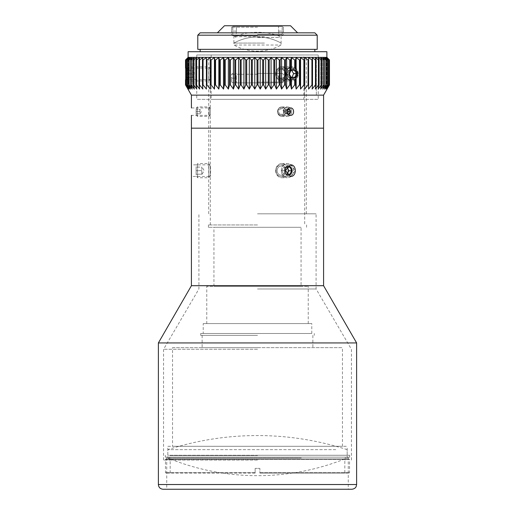 <?xml version="1.0" encoding="UTF-8"?>
<svg xmlns="http://www.w3.org/2000/svg" width="515" height="515" viewBox="0 0 515 515"><rect width="100%" height="100%" fill="white"/><g stroke="black" fill="none" stroke-linecap="round" stroke-linejoin="round"><path stroke-width="0.39" stroke-dasharray="2.58 1.93" d="M351.899 489.25L163.101 489.25M166.738 489.25L348.262 489.25L166.738 489.25L166.738 457.153L348.262 457.153L165.321 457.153L349.679 457.153L166.738 457.153M158.382 342.932L356.618 342.932M257.5 335.381L200.721 335.381L257.5 335.381M257.5 333.488L200.721 333.488L257.5 333.488M257.5 455.266L349.679 455.266L257.5 455.266M257.5 224.933L208.414 224.933L257.5 224.933M257.5 227.295L208.414 227.295L257.5 227.295M275.892 170.652C276.252 174.179 277.991 176.111 281.1 176.458C287.389 176.812 287.389 164.491 281.1 164.851C277.991 165.193 276.252 167.13 275.892 170.652M290.537 176.458L295.436 170.652L290.537 164.851C283.92 164.491 283.92 176.812 290.537 176.458L281.1 176.458C274.424 176.812 274.424 164.491 281.1 164.851C284.093 165.193 285.709 167.13 285.947 170.652C285.709 174.179 284.093 176.111 281.1 176.458L290.537 176.458M191.419 285.703L323.581 285.703M257.5 128.171L191.419 128.171L257.5 128.171M210.3 224.933L210.3 176.458L191.419 176.458L191.419 164.851L210.3 164.851L210.661 170.652L210.3 176.458C210.686 176.812 210.686 164.491 210.3 164.851L210.3 128.171L304.7 128.171L210.3 128.171L210.3 107.957L191.419 107.957M301.063 286.295L213.937 286.295L301.063 286.295L301.063 227.295L213.937 227.295L301.063 227.295M206.76 323.581L308.24 323.581L206.76 323.581L206.76 286.295L308.24 286.295L206.76 286.295M203.219 333.488L311.781 333.488L203.219 333.488L203.219 323.581L311.781 323.581L203.219 323.581M257.5 347.651L202.138 347.651L257.5 347.651M172.538 347.651L342.462 347.651L172.538 347.651L172.538 446.299L342.462 446.299L172.538 446.299M167.819 446.299L347.181 446.299L167.819 446.299L167.819 455.266L347.181 455.266L167.819 455.266M303.837 99.356L211.163 99.356L303.837 99.356L303.837 54.976L211.163 54.976L303.837 54.976M318.231 54.976L196.769 54.976L318.231 54.976L318.231 99.356L196.769 99.356L318.231 99.356M257.5 213.809L316.088 213.809L257.5 213.809M257.5 57.371L188.117 57.371L257.5 57.371M257.5 34.569L282.181 34.569L257.5 34.569M257.5 455.575L169.757 455.575L257.5 455.575M257.5 460.069L163.57 460.069L257.5 460.069M257.5 349.267L163.57 349.267L257.5 349.267M257.5 288.973L316.088 288.973L257.5 288.973M257.5 37.498L279.265 37.498L257.5 37.498M257.5 25.75L232.819 25.75L257.5 25.75M297.619 32.831L217.382 32.831L297.619 32.831M290.537 25.75L224.463 25.75M317.208 49.35L197.792 49.35M200.155 49.35L314.845 49.35L200.155 49.35M200.155 51.712L314.845 51.712L200.155 51.712M317.208 35.187L197.792 35.187M200.155 32.831L314.845 32.831M188.117 51.712L326.883 51.712M335.754 449.659L167.819 449.659L335.754 449.659M301.301 457.983L167.819 457.983L301.301 457.983M263.783 43.086L233.9 43.086L263.783 43.086M234.75 45.024L281.1 45.024L234.75 45.024M264.478 36.713L233.9 36.713L264.478 36.713M264.478 43.086L233.9 43.086L264.478 43.086M290.537 115.354C294.612 115.579 294.612 107.732 290.537 107.957C286.353 107.732 286.353 115.579 290.537 115.354L281.1 115.354C276.89 115.579 276.89 107.732 281.1 107.957C283.018 108.176 284.061 109.405 284.228 111.652C284.061 113.899 283.018 115.128 281.1 115.354L290.537 115.354M281.1 115.354C285.149 115.579 285.149 107.732 281.1 107.957C279.13 108.176 278.042 109.405 277.823 111.652C278.042 113.899 279.13 115.128 281.1 115.354M185.522 79.696L210.3 79.696L210.661 73.896L210.3 68.089L210.3 95.133L304.545 95.133L304.545 57.371L304.545 95.133L316.345 95.133L210.3 95.133L304.7 95.133L210.3 95.133L210.3 115.354L191.419 115.354M191.419 95.133L323.581 95.133L191.419 95.133M304.7 95.133L304.7 224.933M327.025 89.069L329.478 84.917L329.478 59.972L327.025 57.571L329.291 59.972L329.291 84.917L327.025 89.069L327.025 57.571L327.025 89.069M326.6 89.069L329.22 84.917L329.22 59.972L326.6 57.571L328.667 59.972L328.667 84.917L326.6 89.069L326.6 57.571L326.594 89.069M325.744 89.069L328.519 84.917L328.519 59.972L325.744 57.571L327.598 59.972L327.598 84.917L325.744 89.069L325.744 57.571L325.738 89.069M324.469 89.069L327.386 84.917L327.386 59.972L324.469 57.571L326.098 59.972L326.098 84.917L324.469 89.069L324.469 57.571M322.783 89.069L325.815 84.917L325.815 59.972L322.783 57.571L324.18 59.972L324.18 84.917L322.783 89.069L322.783 57.571L322.776 89.069M320.691 89.069L323.826 84.917L323.826 59.972L320.691 57.571L321.849 59.972L321.849 84.917L320.691 89.069L320.691 57.571L320.684 89.069M318.212 89.069L321.424 84.917L321.424 59.972L318.212 57.571L319.12 59.972L319.12 84.917L318.212 89.069L318.212 57.571L318.206 89.069M315.354 89.069L318.63 84.917L318.63 59.972L315.354 57.571L316.01 59.972L316.01 84.917L315.354 89.069L315.354 57.571L315.347 89.069M312.148 89.069L315.463 84.917L315.463 59.972L312.148 57.571L312.541 59.972L312.541 84.917L312.148 89.069L312.148 57.571M308.601 89.069L311.936 84.917L311.936 59.972L308.601 57.571L308.601 89.069L308.601 57.571M304.738 89.069L308.073 84.917L308.073 59.972L304.738 57.571L304.738 89.069L304.738 57.571M300.58 89.069L303.901 84.917L303.901 59.972L300.58 57.571L300.187 59.972L300.187 84.917L300.58 89.069L300.58 57.571M295.513 68.592L296.164 70.304L296.164 57.571L295.513 59.972L295.513 68.592A5.794 5.002 -82.3 0 0 294.722 68.27L294.722 59.972L291.503 57.571L290.595 59.972L290.595 69.119L291.503 68.16L291.503 57.571M296.164 77.488L295.513 79.194L295.513 84.917L296.164 89.069L296.164 77.488C298.307 75.093 298.307 72.699 296.164 70.304M296.164 89.069L299.44 84.917L299.44 59.972L296.164 57.571M292.745 68.089L281.1 68.089L284.937 70.304C286.887 75.319 285.613 78.447 281.1 79.696C277.991 79.349 276.252 77.417 275.892 73.896C276.252 70.368 277.991 68.437 281.1 68.089L277.334 69.931C274.83 75.01 276.085 78.267 281.1 79.696C284.093 79.349 285.709 77.417 285.947 73.896C285.709 70.368 284.093 68.437 281.1 68.089L294.722 68.27M291.503 89.069L294.722 84.917L294.722 79.516L291.503 79.625L290.595 78.673L290.595 84.917L291.503 89.069L291.503 79.625M286.636 89.069L289.771 84.917L289.771 77.874C286.713 75.222 286.713 72.57 289.771 69.911L289.771 59.972L286.636 57.571L285.484 59.972L285.484 84.917L286.636 89.069L286.636 57.571M281.589 89.069L284.621 84.917L284.621 59.972L281.589 57.571L280.192 59.972L280.192 84.917L281.589 89.069L281.589 57.571M276.394 89.069L279.31 84.917L279.31 59.972L276.394 57.571L274.759 59.972L274.759 84.917L276.394 89.069L276.394 57.571M271.083 89.069L273.858 84.917L273.858 59.972L271.083 57.571L269.229 59.972L269.229 84.917L271.083 89.069L271.083 57.571M265.689 89.069L268.309 84.917L268.309 59.972L265.689 57.571L263.616 59.972L263.616 84.917L265.689 89.069L265.689 57.571M260.236 89.069L262.695 84.917L262.695 59.972L260.236 57.571L257.97 59.972L257.97 84.917L260.236 89.069L260.236 57.571M254.777 89.069L257.043 84.917L257.043 59.972L254.777 57.571L252.324 59.972L252.324 84.917L254.777 89.069L254.777 57.571M249.331 89.069L251.397 84.917L251.397 59.972L249.331 57.571L246.704 59.972L246.704 84.917L249.331 89.069L249.331 57.571M243.936 89.069L245.79 84.917L245.79 59.972L243.936 57.571L241.155 59.972L241.155 84.917L243.936 89.069L243.936 57.571M238.619 89.069L240.254 84.917L240.254 59.972L238.619 57.571L235.709 59.972L235.709 84.917L238.619 89.069L238.619 57.571M233.424 89.069L234.821 84.917L234.821 59.972L233.424 57.571L230.392 59.972L230.392 84.917L233.424 89.069L233.424 57.571M228.377 89.069L229.536 84.917L229.536 59.972L228.377 57.571L225.242 59.972L225.242 84.917L228.377 89.069L228.377 57.571M223.51 89.069L224.418 84.917L224.418 59.972L223.51 57.571L220.291 59.972L220.291 84.917L223.51 89.069L223.51 57.571M218.849 89.069L219.499 84.917L219.499 59.972L218.849 57.571L215.573 59.972L215.573 84.917L218.849 89.069L218.849 57.571M214.433 89.069L214.826 84.917L214.826 59.972L214.433 57.571L211.111 59.972L211.111 84.917L214.433 89.069L214.433 57.571M210.275 89.069L210.275 57.571L206.94 59.972L206.94 84.917L210.275 89.069L210.275 57.571M206.412 89.069L206.412 57.571L203.077 59.972L203.077 84.917L206.412 89.069L206.412 57.571M202.865 89.069L202.472 84.917L202.472 59.972L202.865 57.571L199.543 59.972L199.543 84.917L202.865 89.069L202.865 57.571M199.653 89.069L199.002 84.917L199.002 59.972L199.653 57.571L196.376 59.972L196.376 84.917L199.653 89.069L199.653 57.571L199.646 89.069M196.794 89.069L195.893 84.917L195.893 59.972L196.794 57.571L193.582 59.972L193.582 84.917L196.794 89.069L196.794 57.571L196.788 89.069M194.316 89.069L193.157 84.917L193.157 59.972L194.316 57.571L191.181 59.972L191.181 84.917L194.316 89.069L194.316 57.571L194.309 89.069M192.224 89.069L190.827 84.917L190.827 59.972L192.224 57.571L189.192 59.972L189.192 84.917L192.224 89.069L192.224 57.571L192.217 89.069M190.537 89.069L188.902 84.917L188.902 59.972L190.537 57.571L187.621 59.972L187.621 84.917L190.537 89.069L190.537 57.571M189.263 89.069L187.402 84.917L187.402 59.972L189.263 57.571L186.482 59.972L186.482 84.917L189.263 89.069L189.263 57.571L189.256 89.069M188.406 89.069L186.34 84.917L186.34 59.972L188.406 57.571L185.78 59.972L185.78 84.917L188.406 89.069L188.406 57.571L188.4 89.069M185.522 68.109L187.975 68.778L187.975 57.571L185.522 59.972L185.522 68.109M185.709 71.27L187.975 68.772L185.709 71.302L185.709 59.972L187.975 57.571L187.975 68.772L185.709 68.122M185.709 79.664L187.975 79.02L187.975 89.069L185.709 84.917L185.709 76.484L187.975 79.007L185.522 79.677L185.522 84.917L187.975 89.069L187.975 79.007L185.709 76.516M190.531 89.069L190.531 57.571M202.852 89.069L202.852 57.571M206.399 89.069L206.399 57.571M286.623 76.896L286.623 70.89M289.758 69.931C286.733 72.57 286.733 75.216 289.758 77.855M308.588 89.069L308.588 57.571M312.135 89.069L312.135 57.571M324.463 89.069L324.463 57.571M191.181 84.917L190.827 84.917M193.582 84.917L193.157 84.917M196.376 84.917L195.893 84.917M199.543 84.917L199.002 84.917M203.077 84.917L202.472 84.917M206.94 84.917L206.283 84.917M211.111 84.917L210.41 84.917M215.573 84.917L214.826 84.917M220.291 84.917L219.499 84.917M225.242 84.917L224.418 84.917M230.392 84.917L229.536 84.917M235.709 84.917L234.821 84.917M241.155 84.917L240.254 84.917M246.704 84.917L245.79 84.917M252.324 84.917L251.397 84.917M257.97 84.917L257.043 84.917M263.616 84.917L262.695 84.917M269.229 84.917L268.309 84.917M274.759 84.917L273.858 84.917M280.192 84.917L279.31 84.917M285.484 84.917L284.621 84.917M290.595 84.917L289.771 84.917M295.513 84.917L294.722 84.917M300.187 84.917L299.44 84.917M304.603 84.917L303.901 84.917M308.73 84.917L308.073 84.917M312.541 84.917L311.936 84.917M316.01 84.917L315.463 84.917M319.12 84.917L318.63 84.917M321.849 84.917L321.424 84.917M324.18 84.917L323.826 84.917M185.709 76.484L185.709 71.302M191.181 59.972L190.827 59.972M193.582 59.972L193.157 59.972M196.376 59.972L195.893 59.972M199.543 59.972L199.002 59.972M203.077 59.972L202.472 59.972M206.94 59.972L206.283 59.972M211.111 59.972L210.41 59.972M215.573 59.972L214.826 59.972M220.291 59.972L219.499 59.972M225.242 59.972L224.418 59.972M230.392 59.972L229.536 59.972M235.709 59.972L234.821 59.972M241.155 59.972L240.254 59.972M246.704 59.972L245.79 59.972M252.324 59.972L251.397 59.972M257.97 59.972L257.043 59.972M263.616 59.972L262.695 59.972M269.229 59.972L268.309 59.972M274.759 59.972L273.858 59.972M280.192 59.972L279.31 59.972M285.484 59.972L284.621 59.972M290.595 69.119L289.771 69.911M290.595 59.972L289.771 59.972M289.771 77.874L290.595 78.673M294.722 79.516A5.794 5.002 -97.7 0 0 295.513 79.194M295.513 59.972L294.722 59.972M300.187 59.972L299.44 59.972M304.603 59.972L303.901 59.972M308.73 59.972L308.073 59.972M312.541 59.972L311.936 59.972M316.01 59.972L315.463 59.972M319.12 59.972L318.63 59.972M321.849 59.972L321.424 59.972M324.18 59.972L323.826 59.972M304.545 57.371L210.3 57.371L304.545 57.371M316.345 95.133L316.345 57.371L316.345 95.133M257.5 35.026L283.462 35.026L257.5 35.026M257.5 35.844L232.954 35.844L257.5 35.844M257.5 27.218L231.647 27.218L257.5 27.218M283.353 27.218L283.462 31.119L283.353 27.218L281.93 26.4L283.353 27.218M231.647 27.218L231.647 31.119L231.647 27.218L233.07 26.4L281.93 26.4L233.07 26.4L231.647 27.218M278.609 26.4L233.07 26.4L236.391 26.4L236.391 31.119L236.391 26.4L278.609 26.4L278.609 31.119L278.609 26.4M283.353 31.119L278.609 31.119L283.353 31.119M236.391 31.119L231.647 31.119L236.391 31.119M255.137 468.38L255.137 473.098L255.137 468.38L259.863 468.38L259.863 473.098L259.863 468.38L259.863 473.098L259.863 468.38L255.137 468.38L259.863 468.38L255.137 468.38L255.137 473.098L255.137 468.38M344.818 458.936L170.182 458.936L344.818 458.936L344.818 473.098L259.863 473.098L344.818 473.098M255.137 473.098L165.933 473.098L255.137 473.098M259.863 473.098L349.067 473.098L259.863 473.098M259.863 472.628L349.537 472.628L259.863 472.628M255.137 472.628L165.463 472.628L255.137 472.628M349.067 473.098L349.537 472.628L349.537 459.412L165.463 459.412L349.537 459.412L349.067 458.936L165.933 458.936L349.067 458.936M279.903 113.989A2.717 2.35 90 0 0 283.45 111.684A2.717 2.35 90 0 0 279.948 109.289A2.717 2.35 90 0 0 279.903 113.989M279.594 115.714A4.719 4.088 -90 0 1 277.74 110.403A4.719 4.088 -90 0 1 281.679 106.933A4.719 4.088 -90 0 1 285.767 111.652A4.719 4.088 -90 0 1 281.679 116.371A4.719 4.088 -90 0 1 279.594 115.714M285.516 115.714A4.719 4.088 90 0 0 287.602 116.371A4.719 4.088 90 0 0 291.69 111.652A4.719 4.088 90 0 0 287.602 106.933A4.719 4.088 90 0 0 283.662 110.403A4.719 4.088 90 0 0 285.516 115.714M288.336 114.362A2.717 2.35 -90 0 1 286.977 113.989A2.717 2.35 -90 0 1 285.934 110.847A2.717 2.35 -90 0 1 288.336 108.948M287.885 113.776L287.093 113.764L286.057 111.626L287.138 109.515L287.885 109.528L285.252 109.515L287.138 109.515M285.252 109.515L284.171 111.626L286.057 111.626M287.582 110.12L287.376 109.547M284.171 111.626L285.207 113.764L287.093 113.764M285.207 113.764L287.331 113.789L287.576 113.165M287.119 109.528L286.057 111.652L287.119 113.776L289.243 113.776L290.305 111.652L289.243 109.528L285.233 109.528L287.351 109.528L288.413 111.652L287.351 113.776L289.218 113.789M210.3 109.302L210.3 114.369L210.3 109.302M209.142 107.564L209.142 116.371L209.142 107.564M197.297 107.564L197.297 116.371L197.297 107.564M196.138 109.302L196.138 114.369L196.138 109.302M196.138 113.776L196.138 109.528L196.138 113.776L199.917 113.776L199.917 111.652L196.138 111.652L199.917 111.652L199.917 109.528L196.138 109.528L199.917 109.528L199.917 113.776L196.138 113.776M279.922 114.002A2.717 2.35 90 0 1 279.922 109.302A2.717 2.35 90 0 1 283.45 111.652A2.717 2.35 90 0 1 279.922 114.002M279.632 115.74A4.719 4.088 -90 0 0 281.679 116.371A4.719 4.088 -90 0 0 285.767 111.652A4.719 4.088 -90 0 0 281.679 106.933A4.719 4.088 -90 0 0 277.733 110.429A4.719 4.088 -90 0 0 279.632 115.74M285.555 115.74A4.719 4.088 90 0 1 283.649 110.429A4.719 4.088 90 0 1 287.602 106.933A4.719 4.088 90 0 1 291.69 111.652A4.719 4.088 90 0 1 287.602 116.371A4.719 4.088 90 0 1 285.555 115.74M287.003 114.002A2.717 2.35 -90 0 0 290.531 111.652A2.717 2.35 -90 0 0 287.003 109.302A2.717 2.35 -90 0 0 287.003 114.002M287.351 109.528L289.243 109.528M288.413 111.652L290.305 111.652M287.119 113.776L289.243 113.776M285.233 113.776L284.171 111.652L285.233 109.528M284.171 111.652L286.057 111.652M210.3 166.693L210.3 175.222L210.3 166.693M208.852 164.523L208.852 177.733L208.852 164.523M197.586 164.523L197.586 177.733L197.586 164.523M196.138 166.693L196.138 175.222L196.138 166.693M196.138 174.192L196.138 167.111L196.138 174.192L201.803 174.192L201.803 170.652L196.138 170.652L201.803 170.652L201.803 167.111L196.138 167.111L201.803 167.111L201.803 174.192L196.138 174.192M277.141 170.652A4.571 3.959 90 0 1 283.083 166.693A4.571 3.959 90 0 1 283.083 174.611A4.571 3.959 90 0 1 277.141 170.652M275.692 170.652A7.081 6.128 -90 0 0 281.821 177.733A7.081 6.128 -90 0 0 287.956 170.652A7.081 6.128 -90 0 0 281.821 163.57A7.081 6.128 -90 0 0 275.692 170.652M281.325 170.652A7.081 6.128 90 0 1 287.454 163.57A7.081 6.128 90 0 1 293.589 170.652A7.081 6.128 90 0 1 287.454 177.733A7.081 6.128 90 0 1 281.325 170.652M284.222 170.652A4.571 3.959 -90 0 0 290.157 174.611A4.571 3.959 -90 0 0 290.157 166.693A4.571 3.959 -90 0 0 284.222 170.652M289.951 167.111L286.411 167.111L284.641 170.652L286.411 174.192L289.951 174.192L291.722 170.652L289.951 167.111L287.119 167.111L288.889 170.652L287.119 174.192L289.951 174.192M288.889 170.652L291.722 170.652M287.119 174.192L286.411 174.192M283.578 174.192L281.808 170.652L284.641 170.652M281.808 170.652L283.578 167.111L287.119 167.111M283.578 167.111L286.411 167.111M278.995 174.527A4.571 3.959 90 0 0 285.059 170.819A4.571 3.959 90 0 0 279.246 166.615A4.571 3.959 90 0 0 278.995 174.527M278.57 176.651A7.081 6.128 -90 0 1 275.931 168.695A7.081 6.128 -90 0 1 281.821 163.57A7.081 6.128 -90 0 1 287.956 170.652A7.081 6.128 -90 0 1 281.821 177.733A7.081 6.128 -90 0 1 278.57 176.651M284.203 176.651A7.081 6.128 90 0 0 287.454 177.733A7.081 6.128 90 0 0 293.589 170.652A7.081 6.128 90 0 0 287.454 163.57A7.081 6.128 90 0 0 281.563 168.695A7.081 6.128 90 0 0 284.203 176.651M287.261 175.1A4.571 3.959 -90 0 1 286.076 174.527A4.571 3.959 -90 0 1 284.274 169.911A4.571 3.959 -90 0 1 287.261 166.203M286.43 174.122L284.641 170.504L285.838 168.296M286.501 167.085L283.688 167.04L281.808 170.504L284.641 170.504M286.456 167.163L283.688 167.04M281.808 170.504L283.469 174.115L286.301 174.115M283.469 174.115L287.048 174.147M287.003 174.263L289.836 174.263M283.347 77.662A4.571 3.959 90 0 0 282.806 69.763A4.571 3.959 90 0 0 277.154 74.257A4.571 3.959 90 0 0 283.347 77.662M285.297 79.728A7.081 6.128 -90 0 1 281.821 80.971A7.081 6.128 -90 0 1 275.692 73.896A7.081 6.128 -90 0 1 281.821 66.815A7.081 6.128 -90 0 1 287.679 71.791A7.081 6.128 -90 0 1 285.297 79.728M289.758 80.398A7.081 6.128 90 0 0 292.179 80.971A7.081 6.128 90 0 0 295.649 79.728A7.081 6.128 90 0 0 298.031 71.791A7.081 6.128 90 0 0 292.179 66.815A7.081 6.128 90 0 0 289.758 67.388M294.426 70.201L288.059 70.523L286.54 74.218L289.372 74.218M288.059 70.523L290.891 70.523M286.54 74.218L288.548 77.585L291.374 77.585M288.548 77.585L291.226 77.327M210.3 69.931L210.3 78.467L210.3 69.931M208.852 67.761L208.852 80.971L208.852 67.761M188.149 67.761L188.149 80.971L188.149 67.761M186.7 69.931L186.7 78.467L186.7 69.931M186.7 77.437L186.7 70.355L186.7 77.437L192.365 77.437L192.365 73.896L186.7 73.896L192.365 73.896L192.365 70.355L186.7 70.355L192.365 70.355L192.365 77.437L186.7 77.437M283.083 69.931A4.571 3.959 90 0 1 283.083 77.855A4.571 3.959 90 0 1 277.141 73.896A4.571 3.959 90 0 1 283.083 69.931M284.892 67.761A7.081 6.128 -90 0 0 281.821 66.815A7.081 6.128 -90 0 0 275.692 73.896A7.081 6.128 -90 0 0 281.821 80.971A7.081 6.128 -90 0 0 287.743 75.724A7.081 6.128 -90 0 0 284.892 67.761M295.243 67.761A7.081 6.128 90 0 1 298.101 75.724A7.081 6.128 90 0 1 292.179 80.971A7.081 6.128 90 0 1 286.044 73.896A7.081 6.128 90 0 1 292.179 66.815A7.081 6.128 90 0 1 295.243 67.761M294.883 69.931A4.571 3.959 -90 0 0 288.941 73.896A4.571 3.959 -90 0 0 294.883 77.855A4.571 3.959 -90 0 0 294.883 69.931M294.67 77.437L296.44 73.896L294.67 70.355L291.13 70.355L289.359 73.896L291.13 77.437L294.67 77.437L288.297 77.437L286.527 73.896L289.359 73.896M288.297 77.437L291.13 77.437M286.527 73.896L288.297 70.355L291.13 70.355M288.297 70.355L294.67 70.355M291.838 70.355L293.608 73.896L291.838 77.437M293.608 73.896L296.44 73.896M257.5 74.237L231.538 74.237L257.5 74.237M257.5 73.42L282.046 73.42L257.5 73.42M257.5 82.046L283.353 82.046L257.5 82.046M231.647 82.046L231.538 78.138L231.647 82.046L233.07 82.864L231.647 82.046M283.353 82.046L283.353 78.138L283.353 82.046L281.93 82.864L233.07 82.864L281.93 82.864L283.353 82.046M236.391 82.864L281.93 82.864L278.609 82.864L278.609 78.138L278.609 82.864L236.391 82.864L236.391 78.138L236.391 82.864M231.647 78.138L236.391 78.138L231.647 78.138M278.609 78.138L283.353 78.138L278.609 78.138M158.382 484.531L356.618 484.531M314.279 335.381L314.279 333.488M200.721 335.381L200.721 333.488M349.679 457.153L349.679 455.266M165.321 457.153L165.321 455.266M306.586 227.295L306.586 224.933M208.414 227.295L208.414 224.933M281.1 164.851L290.537 164.851L281.1 164.851M213.937 286.295L213.937 227.295M308.24 323.581L308.24 286.295M311.781 333.488L311.781 323.581M202.138 335.381L202.138 347.651M312.863 335.381L312.863 347.651M342.462 446.299L342.462 347.651M347.181 455.266L347.181 446.299M348.262 457.153L348.262 489.25M211.163 54.976L211.163 99.356M196.769 54.976L196.769 99.356M306.296 213.809L306.296 57.371M208.704 213.809L208.704 57.371M345.243 460.069L345.243 455.575M169.757 460.069L169.757 455.575M351.43 460.069L351.43 349.267L316.088 288.973L316.088 213.809M163.57 460.069L163.57 349.267L198.912 288.973L198.912 213.809M279.265 37.498L279.265 34.569M235.735 37.498L235.735 34.569M282.181 34.569L282.181 25.75M232.819 34.569L232.819 25.75M347.181 449.659A292.308 292.308 0 0 0 167.819 449.659L167.819 457.983A235.999 235.999 0 0 0 347.181 457.983L347.181 449.659M281.1 43.086A48.616 48.616 0 0 0 233.9 43.086L233.9 36.713A64.665 64.665 0 0 1 281.1 36.713L281.1 43.086A48.616 48.616 0 0 0 233.9 43.086L233.9 45.024A48.616 48.616 0 0 0 281.1 45.024L281.1 43.086M281.1 107.957L290.537 107.957L281.1 107.957M281.1 79.696L292.758 79.696L281.1 79.696M210.3 57.371L210.3 68.089L185.522 68.089M282.046 35.844L283.462 35.026L283.462 31.119M232.954 35.844L231.538 35.026L231.538 31.119M236.263 31.119L236.263 35.844M278.737 31.119L278.737 35.844M170.182 473.098L170.182 458.936M165.933 473.098L165.463 472.628L165.463 459.412L165.933 458.936M281.679 116.371L287.602 116.371L281.679 116.371M281.679 106.933L287.602 106.933L281.679 106.933M210.3 108.942L209.142 106.933L197.297 106.933L196.138 108.942M210.3 114.369L209.142 116.371L197.297 116.371L196.138 114.369M200.103 113.776L201.333 111.652L200.103 109.528M210.3 166.081L208.852 163.57L197.586 163.57L196.138 166.081M210.3 175.222L208.852 177.733L197.586 177.733L196.138 175.222M202.118 174.192L204.165 170.652L202.118 167.111M281.821 177.733L287.454 177.733L281.821 177.733M281.821 163.57L287.454 163.57L281.821 163.57M281.821 80.971L292.179 80.971L281.821 80.971M281.821 66.815L292.179 66.815L281.821 66.815M210.3 69.319L208.852 66.815L188.149 66.815L186.7 69.319M210.3 78.467L208.852 80.971L188.149 80.971L186.7 78.467M192.681 77.437L194.722 73.896L192.681 70.355M232.954 73.42L231.538 74.237L231.538 78.138M282.046 73.42L283.462 74.237L283.462 78.138M278.737 78.138L278.737 73.42M236.263 78.138L236.263 73.42"/><path stroke-width="0.77" d="M158.382 484.531C158.659 487.396 160.236 488.973 163.101 489.25L351.899 489.25C355.466 488.812 356.174 486.553 356.155 486.572L356.618 484.531L158.382 484.531L158.382 342.932L356.618 342.932L356.618 484.531M290.537 176.458L285.387 170.652L290.537 164.851C296.885 164.491 296.885 176.812 290.537 176.458M185.709 68.122L185.522 59.972L188.117 57.371L188.117 51.712L326.883 51.712L326.883 57.371L188.117 57.371L326.883 57.371L329.478 59.972L329.478 84.917L327.025 89.069L329.291 84.917L329.291 59.972L327.025 57.571L329.478 59.972L329.478 84.917L323.581 95.133L191.419 95.133L323.581 95.133L323.581 128.171L191.419 128.171L323.581 128.171L323.581 285.703L191.419 285.703L158.382 342.932M191.419 115.354L191.419 285.703M217.382 32.831L224.463 25.75L290.537 25.75L297.619 32.831M197.792 49.35L317.208 49.35L317.208 35.187L197.792 35.187L197.792 49.35M200.155 51.712L200.155 49.35M317.208 35.187L314.845 32.831L200.155 32.831L197.792 35.187M290.537 115.354C286.353 115.579 286.353 107.732 290.537 107.957C294.612 107.732 294.612 115.579 290.537 115.354M185.522 68.089L185.522 59.972L187.975 57.571L185.709 59.972L185.709 84.917L187.975 89.069L185.522 84.917L185.709 79.664M188.4 89.069L185.78 84.917L185.78 59.972L188.4 57.571L186.333 59.972L186.333 84.917L188.4 89.069M189.256 89.069L186.482 84.917L186.482 59.972L189.256 57.571L187.402 59.972L187.402 84.917L189.256 89.069M190.531 89.069L187.615 84.917L187.615 59.972L190.531 57.571L188.902 59.972L188.902 84.917L190.531 89.069M192.217 89.069L189.185 84.917L189.185 59.972L192.217 57.571L190.82 59.972L190.82 84.917L192.217 89.069M194.309 89.069L191.174 84.917L191.174 59.972L194.309 57.571L193.151 59.972L193.151 84.917L194.309 89.069M196.788 89.069L193.576 84.917L193.576 59.972L196.788 57.571L195.88 59.972L195.88 84.917L196.788 89.069M199.646 89.069L196.37 84.917L196.37 59.972L199.646 57.571L198.99 59.972L198.99 84.917L199.646 89.069M202.852 89.069L199.537 84.917L199.537 59.972L202.852 57.571L202.459 59.972L202.459 84.917L202.852 89.069M206.399 89.069L203.065 84.917L203.065 59.972L206.399 57.571L206.399 89.069M210.262 89.069L206.927 84.917L206.927 59.972L210.262 57.571L210.262 89.069L210.262 57.571M214.42 89.069L211.099 84.917L211.099 59.972L214.42 57.571L214.813 59.972L214.813 84.917L214.42 89.069L214.42 57.571M218.836 89.069L215.56 84.917L215.56 59.972L218.836 57.571L219.487 59.972L219.487 84.917L218.836 89.069L218.836 57.571M223.497 89.069L220.278 84.917L220.278 59.972L223.497 57.571L224.405 59.972L224.405 84.917L223.497 89.069L223.497 57.571M228.364 89.069L225.229 84.917L225.229 59.972L228.364 57.571L229.516 59.972L229.516 84.917L228.364 89.069L228.364 57.571M233.411 89.069L230.379 84.917L230.379 59.972L233.411 57.571L234.808 59.972L234.808 84.917L233.411 89.069L233.411 57.571M238.606 89.069L235.69 84.917L235.69 59.972L238.606 57.571L240.241 59.972L240.241 84.917L238.606 89.069L238.606 57.571M243.917 89.069L241.142 84.917L241.142 59.972L243.917 57.571L245.771 59.972L245.771 84.917L243.917 89.069L243.917 57.571M249.311 89.069L246.691 84.917L246.691 59.972L249.311 57.571L251.384 59.972L251.384 84.917L249.311 89.069L249.311 57.571M254.764 89.069L252.305 84.917L252.305 59.972L254.764 57.571L257.03 59.972L257.03 84.917L254.764 89.069L254.764 57.571M260.223 89.069L257.957 84.917L257.957 59.972L260.223 57.571L262.676 59.972L262.676 84.917L260.223 89.069L260.223 57.571M265.669 89.069L263.603 84.917L263.603 59.972L265.669 57.571L268.296 59.972L268.296 84.917L265.669 89.069L265.669 57.571M271.064 89.069L269.21 84.917L269.21 59.972L271.064 57.571L273.845 59.972L273.845 84.917L271.064 89.069L271.064 57.571M276.381 89.069L274.746 84.917L274.746 59.972L276.381 57.571L279.291 59.972L279.291 84.917L276.381 89.069L276.381 57.571M281.576 89.069L280.179 84.917L280.179 59.972L281.576 57.571L284.608 59.972L284.608 84.917L281.576 89.069L281.576 57.571M291.49 89.069L291.49 79.625L294.709 79.522L294.709 84.917L291.49 89.069L290.582 84.917L290.582 78.66L289.758 77.855L289.758 84.917L286.623 89.069L285.465 84.917L285.465 59.972L286.623 57.571L289.758 59.972L289.758 69.931L290.582 69.126L290.582 59.972L291.49 57.571L294.709 59.972L294.709 68.263L292.758 68.089M286.623 89.069L286.623 76.896M286.623 70.89L286.623 57.571M290.582 69.126L291.49 68.167L291.49 57.571M290.582 78.66L291.49 79.625M296.151 70.285L295.501 68.585L295.501 59.972L296.151 57.571L299.427 59.972L299.427 84.917L296.151 89.069L295.501 84.917L295.501 79.201L296.151 77.501C298.32 75.1 298.32 72.692 296.151 70.285L296.151 57.571M296.151 89.069L296.151 77.501M300.567 89.069L300.174 84.917L300.174 59.972L300.567 57.571L303.889 59.972L303.889 84.917L300.567 89.069L300.567 57.571M304.726 89.069L304.726 57.571L308.06 59.972L308.06 84.917L304.726 89.069L304.726 57.571M308.588 89.069L308.588 57.571L311.923 59.972L311.923 84.917L308.588 89.069M312.135 89.069L312.528 84.917L312.528 59.972L312.135 57.571L315.457 59.972L315.457 84.917L312.135 89.069M315.347 89.069L315.998 84.917L315.998 59.972L315.347 57.571L318.624 59.972L318.624 84.917L315.347 89.069M318.206 89.069L319.107 84.917L319.107 59.972L318.206 57.571L321.418 59.972L321.418 84.917L318.206 89.069M320.684 89.069L321.843 84.917L321.843 59.972L320.684 57.571L323.819 59.972L323.819 84.917L320.684 89.069M322.776 89.069L324.173 84.917L324.173 59.972L322.776 57.571L325.808 59.972L325.808 84.917L322.776 89.069M324.463 89.069L326.098 84.917L326.098 59.972L324.463 57.571L327.379 59.972L327.379 84.917L324.463 89.069M325.738 89.069L327.598 84.917L327.598 59.972L325.738 57.571L328.519 59.972L328.519 84.917L325.738 89.069M326.594 89.069L328.66 84.917L328.66 59.972L326.594 57.571L329.22 59.972L329.22 84.917L326.594 89.069M323.819 84.917L324.173 84.917M321.418 84.917L321.843 84.917M318.624 84.917L319.107 84.917M315.457 84.917L315.998 84.917M311.923 84.917L312.528 84.917M308.06 84.917L308.717 84.917M303.889 84.917L304.59 84.917M299.427 84.917L300.174 84.917M294.709 84.917L295.501 84.917M289.758 84.917L290.582 84.917M284.608 84.917L285.465 84.917M279.291 84.917L280.179 84.917M273.845 84.917L274.746 84.917M268.296 84.917L269.21 84.917M262.676 84.917L263.603 84.917M257.03 84.917L257.957 84.917M251.384 84.917L252.305 84.917M245.771 84.917L246.691 84.917M240.241 84.917L241.142 84.917M234.808 84.917L235.69 84.917M229.516 84.917L230.379 84.917M224.405 84.917L225.229 84.917M219.487 84.917L220.278 84.917M214.813 84.917L215.56 84.917M210.397 84.917L211.099 84.917M206.27 84.917L206.927 84.917M202.459 84.917L203.065 84.917M198.99 84.917L199.537 84.917M195.88 84.917L196.37 84.917M193.151 84.917L193.576 84.917M190.82 84.917L191.174 84.917M191.419 107.957L191.419 95.133L185.522 84.917L185.522 79.696M289.758 59.972L290.582 59.972M323.819 59.972L324.173 59.972M321.418 59.972L321.843 59.972M318.624 59.972L319.107 59.972M315.457 59.972L315.998 59.972M311.923 59.972L312.528 59.972M308.06 59.972L308.717 59.972M303.889 59.972L304.59 59.972M299.427 59.972L300.174 59.972M294.709 68.263A5.794 5.002 -82.3 0 1 295.501 68.585M294.709 59.972L295.501 59.972M295.501 79.201A5.794 5.002 -97.7 0 1 294.709 79.522M284.608 59.972L285.465 59.972M279.291 59.972L280.179 59.972M273.845 59.972L274.746 59.972M268.296 59.972L269.21 59.972M262.676 59.972L263.603 59.972M257.03 59.972L257.957 59.972M251.384 59.972L252.305 59.972M245.771 59.972L246.691 59.972M240.241 59.972L241.142 59.972M234.808 59.972L235.69 59.972M229.516 59.972L230.379 59.972M224.405 59.972L225.229 59.972M219.487 59.972L220.278 59.972M214.813 59.972L215.56 59.972M210.397 59.972L211.099 59.972M206.27 59.972L206.927 59.972M202.459 59.972L203.065 59.972M198.99 59.972L199.537 59.972M195.88 59.972L196.37 59.972M193.151 59.972L193.576 59.972M190.82 59.972L191.174 59.972M288.336 108.948A2.717 2.35 -90 0 1 290.531 111.652A2.717 2.35 -90 0 1 288.336 114.362M289.263 109.547L287.872 109.547L289.263 109.547L290.305 111.684L289.218 113.789L287.885 113.776M290.305 111.684L288.413 111.684L287.376 109.547M287.576 113.165L288.413 111.684M287.261 166.203A4.571 3.959 -90 0 1 292.14 170.652A4.571 3.959 -90 0 1 287.261 175.1M286.527 167.04L290.061 167.188L291.715 170.8L289.836 174.263L286.43 174.122M285.838 168.296L286.501 167.085M291.715 170.8L288.883 170.8L287.228 167.188L286.456 167.163M287.228 167.188L290.061 167.188M287.003 174.263L288.883 170.8M289.758 67.388A7.081 6.128 90 0 0 286.044 73.896A7.081 6.128 90 0 0 289.758 80.398M295.147 77.662A4.571 3.959 -90 0 1 288.954 74.257A4.571 3.959 -90 0 1 294.606 69.763A4.571 3.959 -90 0 1 295.147 77.662M294.426 70.201L296.428 73.574L294.908 77.263L291.374 77.585L289.372 74.218L290.891 70.523L294.426 70.201M291.226 77.327L294.908 77.263M292.076 77.263L293.595 73.574L291.593 70.201M293.595 73.574L296.428 73.574M323.581 285.703L356.618 342.932M314.845 51.712L314.845 49.35"/></g></svg>
